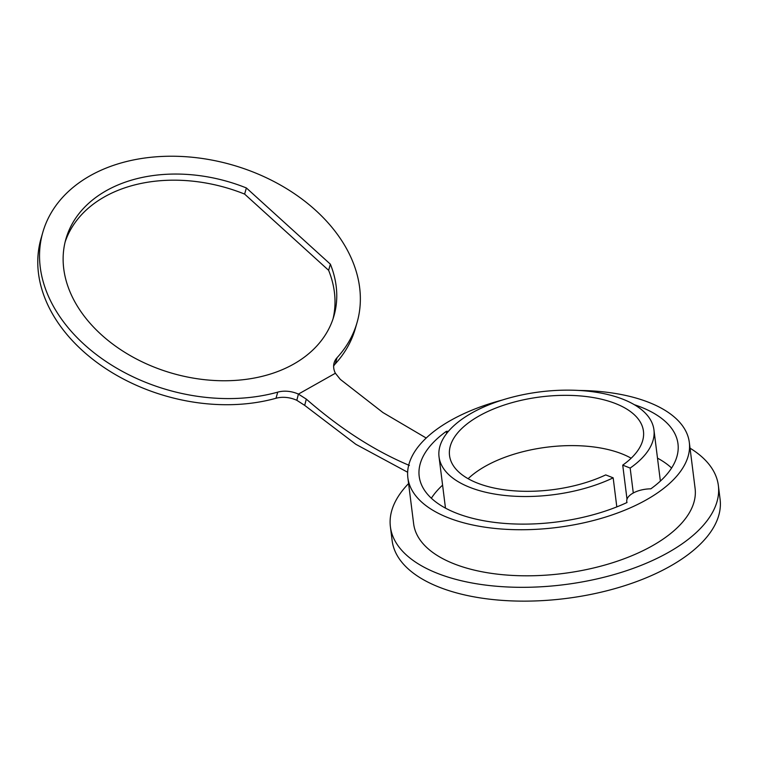 <?xml version="1.0" encoding="UTF-8"?>
<svg xmlns="http://www.w3.org/2000/svg" width="758" height="758" viewBox="0 0 758 758"><rect width="100%" height="100%" fill="white"/><g stroke="black" fill="none" stroke-linecap="round" stroke-linejoin="round"><path stroke-width="1.14" d="M657.499 458.135A130.414 62.431 172.8 0 1 671.607 468.027M626.904 502.573L626.762 501.464A20.513 9.826 -7.2 0 1 650.819 488.834A130.414 62.431 -7.2 0 0 677.984 443.818A130.414 62.431 -7.2 0 0 640.823 407.046A130.414 62.431 -7.2 0 0 634.313 404.696M408.59 483.538A165.272 79.116 -7.2 0 0 390.398 526.763L392.132 540.577A165.272 79.116 -7.2 0 0 439.233 587.185A165.272 79.116 -7.2 0 0 623.048 586.199A165.272 79.116 -7.2 0 0 720.1 499.37L718.366 485.546A165.272 79.116 -7.2 0 0 690.045 448.177M390.398 526.763A165.272 79.116 -7.2 0 0 437.499 573.37A165.272 79.116 -7.2 0 0 621.314 572.385A165.272 79.116 -7.2 0 0 718.366 485.546M502.365 400.016A141.831 67.898 -7.2 0 0 407.861 477.767A141.831 67.898 -7.2 0 0 448.281 517.761A141.831 67.898 -7.2 0 0 606.03 516.918A141.831 67.898 -7.2 0 0 689.316 442.397A141.831 67.898 -7.2 0 0 648.895 402.403A141.831 67.898 -7.2 0 0 578.515 390.446M407.861 477.767L413.65 523.835A141.831 67.898 -7.2 0 0 454.07 563.838A141.831 67.898 -7.2 0 0 611.82 562.986A141.831 67.898 -7.2 0 0 695.105 488.465L689.316 442.397M633.29 492.975L630.163 468.065A108.299 51.847 -7.2 0 0 653.936 429.824A108.299 51.847 -7.2 0 0 623.076 399.286A108.299 51.847 -7.2 0 0 502.63 399.93A108.299 51.847 -7.2 0 0 439.034 456.828A108.299 51.847 -7.2 0 0 469.894 487.375A108.299 51.847 -7.2 0 0 613.165 477.843L616.813 506.903M631.158 458.211A97.725 46.778 -7.2 0 0 621.911 453.853A97.725 46.778 -7.2 0 0 468.122 478.705M627.008 499.219L622.725 465.137A97.725 46.778 -7.2 0 0 643.447 431.141A97.725 46.778 -7.2 0 0 615.591 403.588A97.725 46.778 -7.2 0 0 506.913 404.166A97.725 46.778 -7.2 0 0 449.532 455.511A97.725 46.778 -7.2 0 0 477.379 483.073A97.725 46.778 -7.2 0 0 605.727 474.906L613.165 477.843M337.054 357.7L335.292 363.831A163.472 117.026 16 0 0 355.322 328.593L357.084 322.463A163.472 117.026 16 0 0 315.584 210.269A163.472 117.026 16 0 0 155.362 156.868A163.472 117.026 16 0 0 42.808 232.355A163.472 117.026 16 0 0 84.309 344.549A163.472 117.026 16 0 0 277.75 392.132A24.038 17.207 -164 0 1 298.406 394.094L335.396 373.239A24.038 17.207 -164 0 1 334.107 362.883A24.038 17.207 -164 0 1 337.054 357.7A163.472 117.026 16 0 0 357.084 322.463M42.808 232.355L41.046 238.486A163.472 117.026 16 0 0 82.546 350.679A163.472 117.026 16 0 0 275.997 398.263L277.75 392.132M333.027 318.881A139.425 99.819 16 0 0 328.621 270.312L330.374 264.182L246.378 187.956A139.425 99.819 16 0 0 65.918 238.978A139.425 99.819 16 0 0 101.307 334.666A139.425 99.819 16 0 0 237.974 380.213A139.425 99.819 16 0 0 333.975 315.84A139.425 99.819 16 0 0 330.374 264.182M304.697 405.388L296.814 400.3L298.406 394.094L306.298 399.115L304.697 405.388L355.862 444.311L407.643 472.243M426.176 438.01L382.923 412.541L340.304 379.37L335.396 373.239M306.298 399.115C340.285 428.753 374.642 450.868 409.386 465.44M328.621 270.312L244.616 194.086A139.425 99.819 16 0 0 65.103 242.067M335.292 363.831A24.038 17.207 16 0 0 333.634 366.067M296.814 400.3A24.038 17.207 16 0 0 275.997 398.263M244.616 194.086L246.378 187.956M431.368 498.214A130.414 62.431 172.8 0 1 442.587 485.148M626.762 501.464A20.513 9.826 -7.2 0 0 627.018 502.516A130.414 62.431 -7.2 0 1 494.5 522.385A130.414 62.431 -7.2 0 1 419.193 476.346A130.414 62.431 -7.2 0 1 446.358 431.33A20.163 9.655 -7.2 0 0 448.414 431.293M446.633 433.481L446.358 431.33M630.163 468.065L622.725 465.137M439.034 456.828L445.477 508.097M653.936 429.824L660.379 481.093"/></g></svg>
